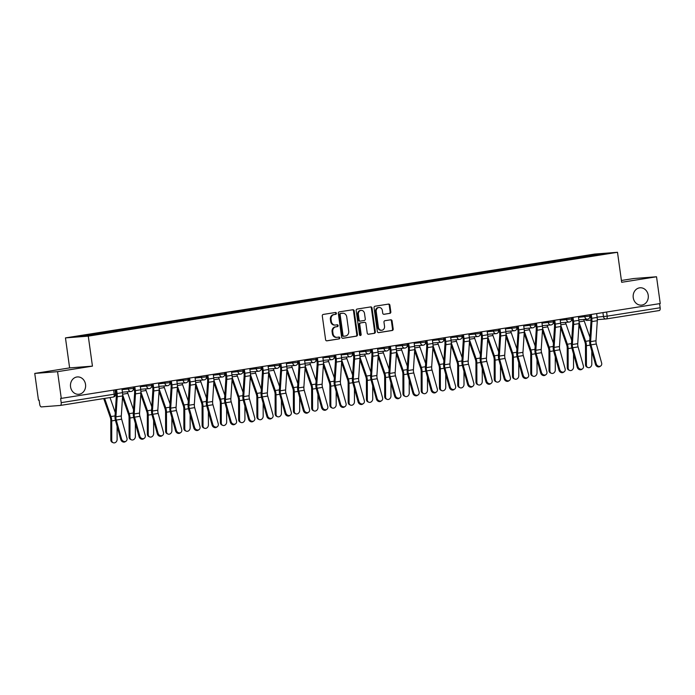 <?xml version="1.0" encoding="UTF-8"?>
<svg xmlns="http://www.w3.org/2000/svg" width="695" height="695" viewBox="0 0 695 695"><rect width="100%" height="100%" fill="white"/><g stroke="black" fill="none" stroke-linecap="round" stroke-linejoin="round"><path stroke-width="1.04" d="M336.397 313.289A0.93 0.817 85.6 0 0 335.468 312.489L323.262 314.427A1.338 1.164 85.6 0 0 322.298 315.93L325.59 339.699A1.338 1.164 85.6 0 0 326.928 340.837L339.134 338.899A0.93 0.817 85.6 0 0 338.873 337.049L337.292 337.301A4.266 3.718 85.6 0 1 337.04 337.336A4.266 3.718 85.6 0 1 333.035 333.661L332.757 331.68A4.266 3.718 85.6 0 1 335.85 326.867L337.423 326.624A0.93 0.817 85.6 0 0 337.171 324.774L335.589 325.025A4.266 3.718 85.6 0 1 335.329 325.052A4.266 3.718 85.6 0 1 331.324 321.377L331.055 319.396A4.266 3.718 85.6 0 1 334.139 314.592L335.72 314.34A0.93 0.817 85.6 0 0 336.397 313.289M335.329 325.052L334.669 325.104A4.266 3.718 85.6 0 1 330.664 321.429L330.386 319.448A4.266 3.718 85.6 0 1 333.478 314.644L335.06 314.392A0.93 0.817 85.6 0 0 335.077 312.55M326.598 340.837L338.465 338.952A0.93 0.817 85.6 0 0 338.482 337.118M337.04 337.336L336.371 337.388A4.266 3.718 85.6 0 1 332.366 333.713L332.088 331.732A4.266 3.718 85.6 0 1 335.181 326.919L336.762 326.676A0.93 0.817 85.6 0 0 336.78 324.834M633.241 297.642A8.696 7.576 85.6 0 0 641.398 305.131A8.696 7.576 85.6 0 0 648.218 295.271A8.696 7.576 85.6 0 0 640.06 287.791A8.696 7.576 85.6 0 0 633.241 297.642M70.551 386.794A8.696 7.576 85.6 0 0 78.709 394.282A8.696 7.576 85.6 0 0 85.528 384.422A8.696 7.576 85.6 0 0 77.371 376.933A8.696 7.576 85.6 0 0 70.551 386.794M389.86 313.384A1.338 1.164 85.6 0 0 390.825 311.881L389.895 305.218A1.338 1.164 85.6 0 0 388.566 304.08L375.013 306.226A1.338 1.164 85.6 0 0 374.049 307.729L377.342 331.498A1.338 1.164 85.6 0 0 378.679 332.636L392.232 330.49A1.338 1.164 85.6 0 0 393.196 328.987L392.076 320.934A1.338 1.164 85.6 0 0 390.746 319.796L384.943 320.708A1.338 1.164 85.6 0 0 383.979 322.211L384.535 326.207A3.571 3.11 85.6 0 1 381.737 330.255A3.571 3.11 85.6 0 1 378.384 327.18L376.221 311.534A3.571 3.11 85.6 0 1 379.018 307.485A3.571 3.11 85.6 0 1 382.363 310.561L382.728 313.167A1.338 1.164 85.6 0 0 384.057 314.305L389.191 313.436A1.338 1.164 85.6 0 0 390.156 311.933L389.235 305.27A1.338 1.164 85.6 0 0 388.227 304.132M92.444 366.143L69.622 367.898L34.75 373.423L57.563 371.669L92.444 366.143L88.274 336.137L617.499 252.294L621.66 282.292L656.532 276.766L660.25 303.541L60.613 398.487L61.195 402.657L115.57 393.987L115.005 389.921M57.563 371.669L61.282 398.435M354.172 310.873A1.338 1.164 85.6 0 0 352.843 309.735L339.282 311.881A1.338 1.164 85.6 0 0 338.317 313.384L341.619 337.162A1.338 1.164 85.6 0 0 342.948 338.3L356.509 336.145A1.338 1.164 85.6 0 0 357.473 334.642L354.172 310.873L353.503 310.926A1.338 1.164 85.6 0 0 352.504 309.788M357.152 309.058L370.704 306.912A1.338 1.164 85.6 0 1 372.034 308.05L375.335 331.819A1.338 1.164 85.6 0 1 374.37 333.322L368.567 334.234A1.338 1.164 85.6 0 1 367.238 333.096L365.9 323.462A1.338 1.164 85.6 0 0 364.562 322.324L360.714 322.932A1.338 1.164 85.6 0 0 359.749 324.435L361.148 334.469A0.93 0.817 85.6 0 1 359.532 334.721L356.179 310.561A1.338 1.164 85.6 0 1 357.152 309.058M34.75 373.423L38.468 400.198L39.129 400.146L39.711 404.316A2.719 1.329 -99 0 0 41.413 406.905L60.239 405.454A2.719 1.329 -99 0 0 60.291 405.446A2.719 1.329 -99 0 0 61.195 402.657M69.622 367.898L65.46 337.9L594.685 254.057L617.499 252.294M656.532 276.766L633.718 278.53L621.408 280.476M659.59 303.645L660.163 307.763A2.719 1.329 81 0 1 659.26 310.552A2.719 1.329 81 0 1 659.207 310.552L606.292 318.935M579.117 258.027L578.501 257.089L598.16 253.979L609.333 253.11L591.236 256.108L106.022 332.983L84.799 336.215L73.627 337.075L93.286 333.965L93.825 334.79M578.501 257.089L93.286 333.965M88.274 336.137L65.46 337.9M577.093 258.349L576.937 257.211M597.961 254.917L598.16 253.979M342.618 338.291L355.84 336.198A1.338 1.164 85.6 0 0 356.804 334.695L353.503 310.926M340.802 313.532A0.93 0.817 85.6 0 0 340.133 314.583L343.026 335.45A0.93 0.817 85.6 0 0 343.956 336.25L345.623 335.98A4.266 3.718 85.6 0 0 348.708 331.176L346.736 316.911A4.266 3.718 85.6 0 0 342.731 313.237A4.266 3.718 85.6 0 0 342.47 313.271L340.142 313.584A0.93 0.817 85.6 0 0 339.464 314.635L340.133 314.583M343.843 336.258L343.295 336.302A0.93 0.817 85.6 0 1 342.357 335.503L339.464 314.635M342.322 313.28A4.266 3.718 85.6 0 0 342.062 313.289A4.266 3.718 85.6 0 0 341.81 313.323L342.47 313.271M340.142 313.584L341.81 313.323M368.237 334.234L373.702 333.374A1.338 1.164 85.6 0 0 374.666 331.871L371.373 308.094A1.338 1.164 85.6 0 0 370.365 306.964M364.058 322.358A1.338 1.164 85.6 0 0 363.902 322.376L360.053 322.984A1.338 1.164 85.6 0 0 359.089 324.487L360.479 334.521L361.148 334.469M360.071 335.468A0.93 0.817 85.6 0 0 360.479 334.521M364.51 313.454A3.571 3.11 85.6 0 0 361.165 310.387A3.571 3.11 85.6 0 0 358.359 314.427L359.124 319.943A1.338 1.164 85.6 0 0 360.462 321.081L364.31 320.473A1.338 1.164 85.6 0 0 365.275 318.97L364.51 313.454M361.165 310.387L360.496 310.439A3.571 3.11 85.6 0 0 357.699 314.479L358.359 314.427M360.297 321.09L359.793 321.133A1.338 1.164 85.6 0 1 358.464 319.995L357.699 314.479M383.727 314.305L389.191 313.436M379.018 307.485L378.349 307.538A3.571 3.11 85.6 0 0 375.552 311.586L376.221 311.534M381.737 330.255L381.068 330.307A3.571 3.11 85.6 0 1 377.724 327.232L375.552 311.586M378.349 332.636L391.563 330.542A1.338 1.164 85.6 0 0 392.527 329.039L391.415 320.986A1.338 1.164 85.6 0 0 390.408 319.848M113.146 442.706L112.251 442.307A3.127 2.598 -65.8 0 1 110.835 439.883L111.739 440.283A3.127 2.598 114.2 0 0 113.146 442.706A3.127 2.598 114.2 0 0 117.125 439.431L117.099 426.304M103.72 398.565L110.262 417.278A5.03 2.459 81 0 1 110.809 420.51L110.835 439.883M104.632 398.417L110.965 416.548A6.794 3.327 81 0 1 111.704 420.909L111.739 440.283M110.019 397.566L115.266 412.604M121.564 439.032A3.127 2.65 55.3 0 0 126.038 441.177A3.127 2.65 55.3 0 0 126.95 438.18L121.66 419.215L116.274 420.067L121.564 439.032L120.791 439.561A3.127 2.65 -124.7 0 0 125.265 441.707L126.038 441.177M115.717 389.808L116.239 393.57A6.794 3.327 81 0 1 116.343 396.167L115.031 416.209A6.794 3.327 -99 0 0 115.509 420.597L120.791 439.561M116.578 389.678L117.108 393.5A8.566 4.196 81 0 1 117.238 396.776L115.926 416.818A5.03 2.459 -99 0 0 116.274 420.067M121.955 388.826L122.485 392.649A8.566 4.196 81 0 1 122.615 395.924L121.312 415.966A5.03 2.459 -99 0 0 121.66 419.215M131.407 439.813L130.512 439.414A3.127 2.598 -65.8 0 1 129.096 436.99L129.991 437.39A3.127 2.598 114.2 0 0 131.407 439.813A3.127 2.598 114.2 0 0 135.377 436.538L135.36 423.42M122.528 397.262L128.514 414.385A5.03 2.459 81 0 1 129.061 417.617L129.096 436.99M122.65 394.847L129.227 413.655A6.794 3.327 81 0 1 129.965 418.016L129.991 437.39M127.376 391.763A6.794 3.327 -99 0 0 127.819 393.379L133.527 409.711M149.66 436.92L148.765 436.521A3.127 2.598 -65.8 0 1 147.357 434.097L148.252 434.497A3.127 2.598 114.2 0 0 149.66 436.92A3.127 2.598 114.2 0 0 153.638 433.645L153.612 420.527M140.79 394.369L146.775 411.492A5.03 2.459 81 0 1 147.323 414.724L147.357 434.097M140.903 391.954L147.479 410.762A6.794 3.327 81 0 1 148.217 415.123L148.252 434.497M145.629 388.879A6.794 3.327 -99 0 0 146.08 390.486L151.779 406.818M139.817 436.139A3.127 2.65 55.3 0 0 144.291 438.284A3.127 2.65 55.3 0 0 145.203 435.287L139.912 416.322L134.535 417.174L139.817 436.139L139.052 436.668A3.127 2.65 -124.7 0 0 143.526 438.814L144.291 438.284M133.979 386.924L134.5 390.677A6.794 3.327 81 0 1 134.604 393.274L133.292 413.317A6.794 3.327 -99 0 0 133.761 417.704L139.052 436.668M134.83 386.785L135.36 390.607A8.566 4.196 81 0 1 135.49 393.883L134.178 413.933A5.03 2.459 -99 0 0 134.535 417.174M140.216 385.934L140.746 389.756A8.566 4.196 81 0 1 140.876 393.031L139.565 413.073A5.03 2.459 -99 0 0 139.912 416.322M158.078 433.246A3.127 2.65 55.3 0 0 162.552 435.391A3.127 2.65 55.3 0 0 163.464 432.394L158.173 413.429L152.787 414.281L158.078 433.246L157.313 433.776A3.127 2.65 -124.7 0 0 161.779 435.921L162.552 435.391M152.231 384.031L152.752 387.784A6.794 3.327 81 0 1 152.857 390.382L151.545 410.432A6.794 3.327 -99 0 0 152.023 414.811L157.313 433.776M153.091 383.892L153.621 387.714A8.566 4.196 81 0 1 153.751 390.99L152.44 411.04A5.03 2.459 -99 0 0 152.787 414.281M158.469 383.041L158.999 386.863A8.566 4.196 81 0 1 159.129 390.138L157.826 410.18A5.03 2.459 -99 0 0 158.173 413.429M167.921 434.028L167.026 433.628A3.127 2.598 -65.8 0 1 165.61 431.204L166.505 431.604A3.127 2.598 114.2 0 0 167.921 434.028A3.127 2.598 114.2 0 0 171.891 430.752L171.874 417.634M159.042 391.476L165.028 408.599A5.03 2.459 81 0 1 165.575 411.831L165.61 431.204M159.164 389.061L165.74 407.869A6.794 3.327 81 0 1 166.479 412.231L166.505 431.604M163.89 385.986A6.794 3.327 -99 0 0 164.333 387.593L170.04 403.925M186.173 431.135L185.278 430.735A3.127 2.598 -65.8 0 1 183.871 428.311L184.766 428.711A3.127 2.598 114.2 0 0 186.173 431.135A3.127 2.598 114.2 0 0 190.152 427.859L190.126 414.741M177.303 388.583L183.289 405.706A5.03 2.459 81 0 1 183.836 408.938L183.871 428.311M177.425 386.168L183.993 404.977A6.794 3.327 81 0 1 184.731 409.338L184.766 428.711M182.142 383.093A6.794 3.327 -99 0 0 182.594 384.7L188.302 401.032M204.434 428.242L203.539 427.842A3.127 2.598 -65.8 0 1 202.123 425.418L203.018 425.818A3.127 2.598 114.2 0 0 204.434 428.242A3.127 2.598 114.2 0 0 208.404 424.966L208.387 411.848M195.556 385.69L201.541 402.813A5.03 2.459 81 0 1 202.089 406.045L202.123 425.418M195.677 383.275L202.254 402.084A6.794 3.327 81 0 1 202.992 406.445L203.018 425.818M200.403 380.2A6.794 3.327 -99 0 0 200.846 381.807L206.554 398.139M176.339 430.353A3.127 2.65 55.3 0 0 180.804 432.498A3.127 2.65 55.3 0 0 181.716 429.501L176.434 410.536L171.048 411.388L176.339 430.353L175.566 430.883A3.127 2.65 -124.7 0 0 180.04 433.028L180.804 432.498M170.492 381.138L171.013 384.891A6.794 3.327 81 0 1 171.118 387.489L169.806 407.539A6.794 3.327 -99 0 0 170.275 411.918L175.566 430.883M171.344 380.999L171.874 384.83A8.566 4.196 81 0 1 172.004 388.097L170.692 408.147A5.03 2.459 -99 0 0 171.048 411.388M176.73 380.148L177.26 383.97A8.566 4.196 81 0 1 177.39 387.245L176.078 407.287A5.03 2.459 -99 0 0 176.434 410.536M194.591 427.46A3.127 2.65 55.3 0 0 199.065 429.606A3.127 2.65 55.3 0 0 199.978 426.608L194.687 407.644L189.301 408.495L194.591 427.46L193.827 427.99A3.127 2.65 -124.7 0 0 198.292 430.136L199.065 429.606M188.745 378.245L189.266 381.998A6.794 3.327 81 0 1 189.37 384.596L188.058 404.646A6.794 3.327 -99 0 0 188.536 409.025L193.827 427.99M189.605 378.106L190.135 381.937A8.566 4.196 81 0 1 190.265 385.204L188.953 405.255A5.03 2.459 -99 0 0 189.301 408.495M194.982 377.255L195.512 381.077A8.566 4.196 81 0 1 195.651 384.352L194.339 404.394A5.03 2.459 -99 0 0 194.687 407.644M212.852 424.567A3.127 2.65 55.3 0 0 217.318 426.713A3.127 2.65 55.3 0 0 218.23 423.715L212.948 404.751L207.562 405.602L212.852 424.567L212.079 425.105A3.127 2.65 -124.7 0 0 216.553 427.243L217.318 426.713M207.006 375.352L207.527 379.105A6.794 3.327 81 0 1 207.631 381.703L206.319 401.753A6.794 3.327 -99 0 0 206.789 406.141L212.079 425.105M207.857 375.213L208.387 379.044A8.566 4.196 81 0 1 208.517 382.311L207.214 402.362A5.03 2.459 -99 0 0 207.562 405.602M213.243 374.362L213.773 378.184A8.566 4.196 81 0 1 213.904 381.459L212.592 401.51A5.03 2.459 -99 0 0 212.948 404.751M222.695 425.349L221.792 424.949A3.127 2.598 -65.8 0 1 220.385 422.525L221.279 422.925A3.127 2.598 114.2 0 0 222.695 425.349A3.127 2.598 114.2 0 0 226.666 422.073L226.639 408.955M213.817 382.797L219.802 399.92A5.03 2.459 81 0 1 220.35 403.152L220.385 422.525M213.938 380.382L220.506 399.191A6.794 3.327 81 0 1 221.245 403.56L221.279 422.925M218.656 377.307A6.794 3.327 -99 0 0 219.107 378.914L224.815 395.246M231.105 421.674A3.127 2.65 55.3 0 0 235.579 423.82A3.127 2.65 55.3 0 0 236.491 420.822L231.2 401.858L225.814 402.709L231.105 421.674L230.34 422.213A3.127 2.65 -124.7 0 0 234.806 424.35L235.579 423.82M225.258 372.459L225.779 376.212A6.794 3.327 81 0 1 225.884 378.81L224.572 398.861A6.794 3.327 -99 0 0 225.05 403.248L230.34 422.213M226.118 372.32L226.648 376.151A8.566 4.196 81 0 1 226.779 379.418L225.467 399.469A5.03 2.459 -99 0 0 225.814 402.709M231.496 371.469L232.034 375.291A8.566 4.196 81 0 1 232.165 378.567L230.853 398.617A5.03 2.459 -99 0 0 231.2 401.858M240.948 422.456L240.053 422.056A3.127 2.598 -65.8 0 1 238.637 419.632L239.54 420.032A3.127 2.598 114.2 0 0 240.948 422.456A3.127 2.598 114.2 0 0 244.918 419.181L244.901 406.062M232.078 379.904L238.055 397.027A5.03 2.459 81 0 1 238.602 400.259L238.637 419.632M232.191 377.489L238.767 396.298A6.794 3.327 81 0 1 239.506 400.668L239.54 420.032M236.917 374.414A6.794 3.327 -99 0 0 237.36 376.03L243.068 392.354M249.366 418.781A3.127 2.65 55.3 0 0 253.831 420.927A3.127 2.65 55.3 0 0 254.744 417.93L249.462 398.965L244.075 399.816L249.366 418.781L248.593 419.32A3.127 2.65 -124.7 0 0 253.067 421.457L253.831 420.927M243.519 369.566L244.041 373.319A6.794 3.327 81 0 1 244.145 375.917L242.833 395.968A6.794 3.327 -99 0 0 243.302 400.355L248.593 419.32M244.371 369.427L244.901 373.258A8.566 4.196 81 0 1 245.031 376.525L243.728 396.576A5.03 2.459 -99 0 0 244.075 399.816M249.757 368.576L250.287 372.407A8.566 4.196 81 0 1 250.417 375.674L249.105 395.724A5.03 2.459 -99 0 0 249.462 398.965M259.209 419.572L258.305 419.163A3.127 2.598 -65.8 0 1 256.898 416.739L257.793 417.139A3.127 2.598 114.2 0 0 259.209 419.572A3.127 2.598 114.2 0 0 263.179 416.288L263.153 403.169M250.33 377.011L256.316 394.135A5.03 2.459 81 0 1 256.863 397.366L256.898 416.739M250.452 374.596L257.02 393.405A6.794 3.327 81 0 1 257.758 397.775L257.793 417.139M255.169 371.521A6.794 3.327 -99 0 0 255.621 373.137L261.329 389.461M267.618 415.888A3.127 2.65 55.3 0 0 272.092 418.034A3.127 2.65 55.3 0 0 273.005 415.037L267.714 396.072L262.328 396.923L267.618 415.888L266.854 416.427A3.127 2.65 -124.7 0 0 271.319 418.564L272.092 418.034M261.772 366.673L262.293 370.426A6.794 3.327 81 0 1 262.397 373.024L261.085 393.075A6.794 3.327 -99 0 0 261.563 397.462L266.854 416.427M262.632 366.534L263.162 370.365A8.566 4.196 81 0 1 263.292 373.641L261.98 393.683A5.03 2.459 -99 0 0 262.328 396.923M268.009 365.683L268.548 369.514A8.566 4.196 81 0 1 268.678 372.781L267.366 392.831A5.03 2.459 -99 0 0 267.714 396.072M277.461 416.679L276.567 416.27A3.127 2.598 -65.8 0 1 275.151 413.846L276.054 414.246A3.127 2.598 114.2 0 0 277.461 416.679A3.127 2.598 114.2 0 0 281.432 413.395L281.414 400.277M268.591 374.118L274.568 391.242A5.03 2.459 81 0 1 275.124 394.473L275.151 413.846M268.704 371.703L275.281 390.512A6.794 3.327 81 0 1 276.019 394.882L276.054 414.246M273.43 368.628A6.794 3.327 -99 0 0 273.873 370.244L279.581 386.568M285.88 413.004A3.127 2.65 55.3 0 0 290.345 415.141A3.127 2.65 55.3 0 0 291.257 412.144L285.975 393.179L280.589 394.039L285.88 413.004L285.106 413.534A3.127 2.65 -124.7 0 0 289.58 415.68L290.345 415.141M280.033 363.78L280.554 367.542A6.794 3.327 81 0 1 280.658 370.14L279.347 390.182A6.794 3.327 -99 0 0 279.824 394.569L285.106 413.534M280.884 363.641L281.414 367.473A8.566 4.196 81 0 1 281.544 370.748L280.241 390.79A5.03 2.459 -99 0 0 280.589 394.039M286.27 362.79L286.8 366.621A8.566 4.196 81 0 1 286.931 369.888L285.619 389.938A5.03 2.459 -99 0 0 285.975 393.179M295.722 413.786L294.819 413.377A3.127 2.598 -65.8 0 1 293.412 410.954L294.306 411.353A3.127 2.598 114.2 0 0 295.722 413.786A3.127 2.598 114.2 0 0 299.693 410.502L299.667 397.384M286.844 371.226L292.83 388.349A5.03 2.459 81 0 1 293.377 391.58L293.412 410.954M286.966 368.81L293.533 387.619A6.794 3.327 81 0 1 294.272 391.989L294.306 411.353M291.683 365.735A6.794 3.327 -99 0 0 292.135 367.351L297.842 383.675M304.132 410.111A3.127 2.65 55.3 0 0 308.606 412.248A3.127 2.65 55.3 0 0 309.518 409.251L304.228 390.286L298.85 391.146L304.132 410.111L303.368 410.641A3.127 2.65 -124.7 0 0 307.833 412.787L308.606 412.248M298.285 360.887L298.807 364.649A6.794 3.327 81 0 1 298.911 367.247L297.599 387.289A6.794 3.327 -99 0 0 298.077 391.676L303.368 410.641M299.145 360.748L299.675 364.58A8.566 4.196 81 0 1 299.806 367.855L298.494 387.897A5.03 2.459 -99 0 0 298.85 391.146M304.523 359.897L305.062 363.728A8.566 4.196 81 0 1 305.192 366.995L303.88 387.046A5.03 2.459 -99 0 0 304.228 390.286M313.975 410.893L313.08 410.484A3.127 2.598 -65.8 0 1 311.664 408.061L312.568 408.46A3.127 2.598 114.2 0 0 313.975 410.893A3.127 2.598 114.2 0 0 317.945 407.609L317.928 394.491M305.105 368.333L311.091 385.464A5.03 2.459 81 0 1 311.638 388.687L311.664 408.061M305.218 365.918L311.794 384.726A6.794 3.327 81 0 1 312.533 389.096L312.568 408.46M309.944 362.842A6.794 3.327 -99 0 0 310.387 364.458L316.095 380.782M322.393 407.218A3.127 2.65 55.3 0 0 326.858 409.355A3.127 2.65 55.3 0 0 327.771 406.358L322.489 387.393L317.102 388.253L322.393 407.218L321.62 407.748A3.127 2.65 -124.7 0 0 326.094 409.894L326.858 409.355M316.546 357.995L317.068 361.756A6.794 3.327 81 0 1 317.172 364.354L315.86 384.396A6.794 3.327 -99 0 0 316.338 388.783L321.62 407.748M317.398 357.856L317.928 361.687A8.566 4.196 81 0 1 318.058 364.962L316.755 385.004A5.03 2.459 -99 0 0 317.102 388.253M322.784 357.004L323.314 360.835A8.566 4.196 81 0 1 323.444 364.111L322.132 384.153A5.03 2.459 -99 0 0 322.489 387.393M332.236 408L331.333 407.591A3.127 2.598 -65.8 0 1 329.925 405.168L330.82 405.576A3.127 2.598 114.2 0 0 332.236 408A3.127 2.598 114.2 0 0 336.206 404.716L336.18 391.598M323.357 365.44L329.343 382.571A5.03 2.459 81 0 1 329.89 385.794L329.925 405.168M323.479 363.025L330.047 381.833A6.794 3.327 81 0 1 330.785 386.203L330.82 405.576M328.196 359.949A6.794 3.327 -99 0 0 328.648 361.565L334.356 377.898M340.646 404.325A3.127 2.65 55.3 0 0 345.12 406.462A3.127 2.65 55.3 0 0 346.032 403.465L340.741 384.5L335.364 385.36L340.646 404.325L339.881 404.855A3.127 2.65 -124.7 0 0 344.346 407.001L345.12 406.462M334.799 355.102L335.32 358.863A6.794 3.327 81 0 1 335.424 361.461L334.121 381.503A6.794 3.327 -99 0 0 334.59 385.89L339.881 404.855M335.659 354.963L336.189 358.794A8.566 4.196 81 0 1 336.319 362.069L335.007 382.111A5.03 2.459 -99 0 0 335.364 385.36M341.045 354.111L341.575 357.942A8.566 4.196 81 0 1 341.705 361.218L340.394 381.26A5.03 2.459 -99 0 0 340.741 384.5M350.488 405.107L349.594 404.698A3.127 2.598 -65.8 0 1 348.178 402.275L349.081 402.683A3.127 2.598 114.2 0 0 350.488 405.107A3.127 2.598 114.2 0 0 354.459 401.823L354.441 388.705M341.619 362.547L347.604 379.679A5.03 2.459 81 0 1 348.152 382.902L348.178 402.275M341.732 360.132L348.308 378.94A6.794 3.327 81 0 1 349.046 383.31L349.081 402.683M346.458 357.056A6.794 3.327 -99 0 0 346.901 358.672L352.608 375.005M358.907 401.432A3.127 2.65 55.3 0 0 363.372 403.578A3.127 2.65 55.3 0 0 364.284 400.581L359.002 381.616L353.616 382.467L358.907 401.432L358.134 401.962A3.127 2.65 -124.7 0 0 362.608 404.108L363.372 403.578M353.06 352.209L353.581 355.97A6.794 3.327 81 0 1 353.685 358.568L352.374 378.61A6.794 3.327 -99 0 0 352.852 382.997L358.134 401.962M353.911 352.078L354.441 355.901A8.566 4.196 81 0 1 354.58 359.176L353.269 379.218A5.03 2.459 -99 0 0 353.616 382.467M359.298 351.218L359.828 355.049A8.566 4.196 81 0 1 359.958 358.325L358.646 378.367A5.03 2.459 -99 0 0 359.002 381.616M368.75 402.214L367.846 401.806A3.127 2.598 -65.8 0 1 366.439 399.382L367.334 399.79A3.127 2.598 114.2 0 0 368.75 402.214A3.127 2.598 114.2 0 0 372.72 398.93L372.694 385.812M359.871 359.654L365.857 376.786A5.03 2.459 81 0 1 366.404 380.017L366.439 399.382M359.993 357.239L366.56 376.047A6.794 3.327 81 0 1 367.308 380.417L367.334 399.79M364.71 354.163A6.794 3.327 -99 0 0 365.162 355.779L370.869 372.112M377.159 398.539A3.127 2.65 55.3 0 0 381.633 400.685A3.127 2.65 55.3 0 0 382.545 397.688L377.255 378.723L371.877 379.574L377.159 398.539L376.395 399.069A3.127 2.65 -124.7 0 0 380.86 401.215L381.633 400.685M371.312 349.316L371.834 353.077A6.794 3.327 81 0 1 371.938 355.675L370.635 375.717A6.794 3.327 -99 0 0 371.104 380.104L376.395 399.069M372.173 349.185L372.702 353.008A8.566 4.196 81 0 1 372.833 356.283L371.521 376.325A5.03 2.459 -99 0 0 371.877 379.574M377.559 348.325L378.089 352.156A8.566 4.196 81 0 1 378.219 355.432L376.907 375.474A5.03 2.459 -99 0 0 377.255 378.723M387.002 399.321L386.107 398.913A3.127 2.598 -65.8 0 1 384.691 396.489L385.595 396.897A3.127 2.598 114.2 0 0 387.002 399.321A3.127 2.598 114.2 0 0 390.972 396.046L390.955 382.919M378.132 356.761L384.118 373.893A5.03 2.459 81 0 1 384.665 377.124L384.691 396.489M378.245 354.354L384.822 373.154A6.794 3.327 81 0 1 385.56 377.524L385.595 396.897M382.971 351.27A6.794 3.327 -99 0 0 383.414 352.886L389.122 369.219M395.42 395.646A3.127 2.65 55.3 0 0 399.886 397.792A3.127 2.65 55.3 0 0 400.798 394.795L395.516 375.83L390.13 376.681L395.42 395.646L394.647 396.176A3.127 2.65 -124.7 0 0 399.121 398.322L399.886 397.792M389.574 346.423L390.095 350.184A6.794 3.327 81 0 1 390.199 352.782L388.887 372.824A6.794 3.327 -99 0 0 389.365 377.211L394.647 396.176M390.425 346.292L390.964 350.115A8.566 4.196 81 0 1 391.094 353.39L389.782 373.432A5.03 2.459 -99 0 0 390.13 376.681M395.811 345.432L396.341 349.264A8.566 4.196 81 0 1 396.471 352.539L395.16 372.581A5.03 2.459 -99 0 0 395.516 375.83M405.263 396.428L404.36 396.028A3.127 2.598 -65.8 0 1 402.952 393.596L403.847 394.004A3.127 2.598 114.2 0 0 405.263 396.428A3.127 2.598 114.2 0 0 409.233 393.153L409.207 380.026M396.385 353.868L402.37 371A5.03 2.459 81 0 1 402.918 374.231L402.952 393.596M396.506 351.462L403.074 370.27A6.794 3.327 81 0 1 403.821 374.631L403.847 394.004M401.224 348.377A6.794 3.327 -99 0 0 401.675 349.993L407.383 366.326M413.673 392.753A3.127 2.65 55.3 0 0 418.147 394.899A3.127 2.65 55.3 0 0 419.059 391.902L413.768 372.937L408.391 373.788L413.673 392.753L412.908 393.283A3.127 2.65 -124.7 0 0 417.374 395.429L418.147 394.899M407.826 343.53L408.356 347.291A6.794 3.327 81 0 1 408.452 349.889L407.148 369.931A6.794 3.327 -99 0 0 407.618 374.318L412.908 393.283M408.686 343.399L409.216 347.222A8.566 4.196 81 0 1 409.346 350.497L408.035 370.539A5.03 2.459 -99 0 0 408.391 373.788M414.072 342.539L414.602 346.371A8.566 4.196 81 0 1 414.733 349.646L413.421 369.688A5.03 2.459 -99 0 0 413.768 372.937M423.516 393.535L422.621 393.135A3.127 2.598 -65.8 0 1 421.205 390.703L422.108 391.111A3.127 2.598 114.2 0 0 423.516 393.535A3.127 2.598 114.2 0 0 427.486 390.26L427.468 377.133M414.646 350.975L420.631 368.107A5.03 2.459 81 0 1 421.179 371.339L421.205 390.703M414.759 348.569L421.335 367.377A6.794 3.327 81 0 1 422.073 371.738L422.108 391.111M419.485 345.485A6.794 3.327 -99 0 0 419.928 347.1L425.635 363.433M431.934 389.86A3.127 2.65 55.3 0 0 436.399 392.006A3.127 2.65 55.3 0 0 437.32 389.009L432.029 370.044L426.643 370.895L431.934 389.86L431.161 390.39A3.127 2.65 -124.7 0 0 435.635 392.536L436.399 392.006M426.087 340.637L426.608 344.399A6.794 3.327 81 0 1 426.713 346.996L425.401 367.038A6.794 3.327 -99 0 0 425.879 371.425L431.161 390.39M426.939 340.507L427.477 344.329A8.566 4.196 81 0 1 427.607 347.604L426.296 367.646A5.03 2.459 -99 0 0 426.643 370.895M432.325 339.655L432.855 343.478A8.566 4.196 81 0 1 432.985 346.753L431.673 366.795A5.03 2.459 -99 0 0 432.029 370.044M441.777 390.642L440.873 390.243A3.127 2.598 -65.8 0 1 439.466 387.81L440.361 388.218A3.127 2.598 114.2 0 0 441.777 390.642A3.127 2.598 114.2 0 0 445.747 387.367L445.73 374.24M432.898 348.082L438.884 365.214A5.03 2.459 81 0 1 439.431 368.446L439.466 387.81M433.02 345.676L439.588 364.484A6.794 3.327 81 0 1 440.335 368.845L440.361 388.218M437.737 342.592A6.794 3.327 -99 0 0 438.189 344.207L443.897 360.54M450.186 386.967A3.127 2.65 55.3 0 0 454.66 389.113A3.127 2.65 55.3 0 0 455.572 386.116L450.282 367.151L444.904 368.003L450.186 386.967L449.422 387.497A3.127 2.65 -124.7 0 0 453.887 389.643L454.66 389.113M444.348 337.744L444.87 341.506A6.794 3.327 81 0 1 444.974 344.103L443.662 364.145A6.794 3.327 -99 0 0 444.131 368.532L449.422 387.497M445.2 337.614L445.73 341.436A8.566 4.196 81 0 1 445.86 344.711L444.548 364.753A5.03 2.459 -99 0 0 444.904 368.003M450.586 336.762L451.116 340.585A8.566 4.196 81 0 1 451.246 343.86L449.934 363.902A5.03 2.459 -99 0 0 450.282 367.151M460.029 387.749L459.134 387.35A3.127 2.598 -65.8 0 1 457.718 384.917L458.622 385.325A3.127 2.598 114.2 0 0 460.029 387.749A3.127 2.598 114.2 0 0 464.008 384.474L463.982 371.347M451.159 345.198L457.145 362.321A5.03 2.459 81 0 1 457.692 365.553L457.718 384.917M451.272 342.783L457.849 361.591A6.794 3.327 81 0 1 458.587 365.952L458.622 385.325M455.998 339.699A6.794 3.327 -99 0 0 456.441 341.315L462.149 357.647M468.447 384.074A3.127 2.65 55.3 0 0 472.913 386.22A3.127 2.65 55.3 0 0 473.834 383.223L468.543 364.258L463.157 365.11L468.447 384.074L467.674 384.604A3.127 2.65 -124.7 0 0 472.148 386.75L472.913 386.22M462.601 334.851L463.122 338.613A6.794 3.327 81 0 1 463.226 341.21L461.914 361.252A6.794 3.327 -99 0 0 462.392 365.639L467.674 384.604M463.461 334.721L463.991 338.543A8.566 4.196 81 0 1 464.121 341.818L462.809 361.86A5.03 2.459 -99 0 0 463.157 365.11M468.838 333.869L469.368 337.692A8.566 4.196 81 0 1 469.499 340.967L468.195 361.009A5.03 2.459 -99 0 0 468.543 364.258M478.29 384.856L477.387 384.457A3.127 2.598 -65.8 0 1 475.979 382.033L476.874 382.432A3.127 2.598 114.2 0 0 478.29 384.856A3.127 2.598 114.2 0 0 482.261 381.581L482.243 368.454M469.412 342.305L475.397 359.428A5.03 2.459 81 0 1 475.945 362.66L475.979 382.033M469.533 339.89L476.101 358.698A6.794 3.327 81 0 1 476.848 363.059L476.874 382.432M474.259 336.806A6.794 3.327 -99 0 0 474.702 338.422L480.41 354.754M486.7 381.181A3.127 2.65 55.3 0 0 491.174 383.327A3.127 2.65 55.3 0 0 492.086 380.33L486.795 361.365L481.418 362.217L486.7 381.181L485.935 381.711A3.127 2.65 -124.7 0 0 490.409 383.857L491.174 383.327M480.862 331.958L481.383 335.72A6.794 3.327 81 0 1 481.487 338.317L480.176 358.359A6.794 3.327 -99 0 0 480.645 362.747L485.935 381.711M481.713 331.828L482.243 335.65A8.566 4.196 81 0 1 482.373 338.925L481.062 358.967A5.03 2.459 -99 0 0 481.418 362.217M487.099 330.976L487.629 334.799A8.566 4.196 81 0 1 487.76 338.074L486.448 358.116A5.03 2.459 -99 0 0 486.795 361.365M496.543 381.963L495.648 381.564A3.127 2.598 -65.8 0 1 494.232 379.14L495.135 379.54A3.127 2.598 114.2 0 0 496.543 381.963A3.127 2.598 114.2 0 0 500.522 378.688L500.496 365.57M487.673 339.412L493.659 356.535A5.03 2.459 81 0 1 494.206 359.767L494.232 379.14M487.786 336.997L494.362 355.805A6.794 3.327 81 0 1 495.101 360.166L495.135 379.54M492.512 333.913A6.794 3.327 -99 0 0 492.964 335.529L498.663 351.861M504.961 378.288A3.127 2.65 55.3 0 0 509.435 380.434A3.127 2.65 55.3 0 0 510.347 377.437L505.057 358.472L499.67 359.324L504.961 378.288L504.188 378.818A3.127 2.65 -124.7 0 0 508.662 380.964L509.435 380.434M499.114 329.074L499.636 332.827A6.794 3.327 81 0 1 499.74 335.424L498.428 355.466A6.794 3.327 -99 0 0 498.906 359.854L504.188 378.818M499.974 328.935L500.504 332.757A8.566 4.196 81 0 1 500.635 336.033L499.323 356.083A5.03 2.459 -99 0 0 499.67 359.324M505.352 328.083L505.882 331.906A8.566 4.196 81 0 1 506.012 335.181L504.709 355.223A5.03 2.459 -99 0 0 505.057 358.472M514.804 379.07L513.909 378.671A3.127 2.598 -65.8 0 1 512.493 376.247L513.388 376.647A3.127 2.598 114.2 0 0 514.804 379.07A3.127 2.598 114.2 0 0 518.774 375.795L518.757 362.677M505.925 336.519L511.911 353.642A5.03 2.459 81 0 1 512.458 356.874L512.493 376.247M506.047 334.104L512.623 352.912A6.794 3.327 81 0 1 513.362 357.273L513.388 376.647M510.773 331.029A6.794 3.327 -99 0 0 511.216 332.636L516.924 348.968M523.213 375.396A3.127 2.65 55.3 0 0 527.687 377.541A3.127 2.65 55.3 0 0 528.6 374.544L523.309 355.579L517.931 356.431L523.213 375.396L522.449 375.926A3.127 2.65 -124.7 0 0 526.923 378.071L527.687 377.541M517.375 326.181L517.897 329.934A6.794 3.327 81 0 1 518.001 332.531L516.689 352.573A6.794 3.327 -99 0 0 517.158 356.961L522.449 375.926M518.227 326.042L518.757 329.864A8.566 4.196 81 0 1 518.887 333.14L517.575 353.19A5.03 2.459 -99 0 0 517.931 356.431M523.613 325.19L524.143 329.013A8.566 4.196 81 0 1 524.273 332.288L522.961 352.33A5.03 2.459 -99 0 0 523.309 355.579M533.056 376.177L532.161 375.778A3.127 2.598 -65.8 0 1 530.754 373.354L531.649 373.754A3.127 2.598 114.2 0 0 533.056 376.177A3.127 2.598 114.2 0 0 537.035 372.902L537.009 359.784M524.186 333.626L530.172 350.749A5.03 2.459 81 0 1 530.719 353.981L530.754 373.354M524.299 331.211L530.876 350.019A6.794 3.327 81 0 1 531.614 354.381L531.649 373.754M529.025 328.136A6.794 3.327 -99 0 0 529.477 329.743L535.176 346.075M541.475 372.503A3.127 2.65 55.3 0 0 545.949 374.648A3.127 2.65 55.3 0 0 546.861 371.651L541.57 352.686L536.184 353.538L541.475 372.503L540.71 373.033A3.127 2.65 -124.7 0 0 545.175 375.178L545.949 374.648M535.628 323.288L536.149 327.041A6.794 3.327 81 0 1 536.253 329.639L534.942 349.689A6.794 3.327 -99 0 0 535.419 354.068L540.71 373.033M536.488 323.149L537.018 326.98A8.566 4.196 81 0 1 537.148 330.247L535.836 350.297A5.03 2.459 -99 0 0 536.184 353.538M541.865 322.298L542.395 326.12A8.566 4.196 81 0 1 542.526 329.395L541.223 349.437A5.03 2.459 -99 0 0 541.57 352.686M551.317 373.285L550.423 372.885A3.127 2.598 -65.8 0 1 549.007 370.461L549.901 370.861A3.127 2.598 114.2 0 0 551.317 373.285A3.127 2.598 114.2 0 0 555.288 370.009L555.27 356.891M542.439 330.733L548.424 347.856A5.03 2.459 81 0 1 548.972 351.088L549.007 370.461M542.56 328.318L549.137 347.126A6.794 3.327 81 0 1 549.875 351.488L549.901 370.861M547.286 325.243A6.794 3.327 -99 0 0 547.73 326.85L553.437 343.182M559.736 369.61A3.127 2.65 55.3 0 0 564.201 371.756A3.127 2.65 55.3 0 0 565.113 368.758L559.831 349.793L554.445 350.645L559.736 369.61L558.962 370.14A3.127 2.65 -124.7 0 0 563.437 372.285L564.201 371.756M553.889 320.395L554.41 324.148A6.794 3.327 81 0 1 554.514 326.746L553.203 346.796A6.794 3.327 -99 0 0 553.672 351.175L558.962 370.14M554.74 320.256L555.27 324.087A8.566 4.196 81 0 1 555.401 327.354L554.089 347.404A5.03 2.459 -99 0 0 554.445 350.645M560.127 319.405L560.657 323.227A8.566 4.196 81 0 1 560.787 326.502L559.475 346.544A5.03 2.459 -99 0 0 559.831 349.793M569.57 370.392L568.675 369.992A3.127 2.598 -65.8 0 1 567.268 367.568L568.163 367.968A3.127 2.598 114.2 0 0 569.57 370.392A3.127 2.598 114.2 0 0 573.549 367.116L573.523 353.998M560.7 327.84L566.686 344.963A5.03 2.459 81 0 1 567.233 348.195L567.268 367.568M560.822 325.425L567.389 344.233A6.794 3.327 81 0 1 568.128 348.595L568.163 367.968M565.539 322.35A6.794 3.327 -99 0 0 565.991 323.957L571.698 340.289M577.988 366.717A3.127 2.65 55.3 0 0 582.462 368.863A3.127 2.65 55.3 0 0 583.374 365.865L578.084 346.901L572.697 347.752L577.988 366.717L577.224 367.255A3.127 2.65 -124.7 0 0 581.689 369.392L582.462 368.863M572.141 317.502L572.663 321.255A6.794 3.327 81 0 1 572.767 323.853L571.455 343.903A6.794 3.327 -99 0 0 571.933 348.291L577.224 367.255M573.001 317.363L573.531 321.194A8.566 4.196 81 0 1 573.662 324.461L572.35 344.512A5.03 2.459 -99 0 0 572.697 347.752M578.379 316.512L578.909 320.334A8.566 4.196 81 0 1 579.048 323.609L577.736 343.66A5.03 2.459 -99 0 0 578.084 346.901M587.831 367.499L586.936 367.099A3.127 2.598 -65.8 0 1 585.52 364.675L586.415 365.075A3.127 2.598 114.2 0 0 587.831 367.499A3.127 2.598 114.2 0 0 591.801 364.223L591.784 351.105M578.952 324.947L584.938 342.07A5.03 2.459 81 0 1 585.485 345.302L585.52 364.675M579.074 322.532L585.65 341.341A6.794 3.327 81 0 1 586.389 345.71L586.415 365.075M583.8 319.457A6.794 3.327 -99 0 0 584.243 321.064L589.951 337.396M596.249 363.824A3.127 2.65 55.3 0 0 600.715 365.97A3.127 2.65 55.3 0 0 601.627 362.972L596.345 344.008L590.959 344.859L596.249 363.824L595.476 364.362A3.127 2.65 -124.7 0 0 599.95 366.5L600.715 365.97M590.403 314.609L590.924 318.362A6.794 3.327 81 0 1 591.028 320.96L589.716 341.01A6.794 3.327 -99 0 0 590.185 345.398L595.476 364.362M591.254 314.47L591.784 318.301A8.566 4.196 81 0 1 591.914 321.568L590.611 341.619A5.03 2.459 -99 0 0 590.959 344.859M596.64 313.619L597.17 317.441A8.566 4.196 81 0 1 597.3 320.716L595.989 340.767A5.03 2.459 -99 0 0 596.345 344.008M589.603 317.702L590.82 317.615M597.127 317.129L607.152 316.164L660.163 307.763M602.921 312.62L603.477 316.633A2.719 2.372 -94.4 0 0 606.023 318.97A2.719 2.719 0 0 0 606.24 318.953A2.719 1.329 -99 0 0 607.152 316.164L606.579 312.046M113.641 390.138L114.206 394.256A2.719 1.329 -99 0 1 113.302 397.045A2.719 1.329 -99 0 1 113.25 397.054L60.343 405.437M571.464 317.867L572.185 317.815M578.492 317.328L589.881 316.095L589.69 314.722M584.66 315.513L584.843 316.833A2.719 2.372 -94.4 0 0 587.397 319.179A2.719 2.719 0 0 0 589.881 316.095M553.211 320.76L553.932 320.708M560.24 320.221L571.62 318.988L571.429 317.615M566.408 318.406L566.59 319.726A2.719 2.372 -94.4 0 0 569.135 322.072A2.719 2.719 0 0 0 571.62 318.988M534.95 323.653L535.671 323.601M541.978 323.114L553.368 321.881L553.177 320.508M548.147 321.298L548.329 322.619A2.719 2.372 -94.4 0 0 550.883 324.965A2.719 2.719 0 0 0 553.368 321.881M516.698 326.546L517.419 326.494M523.726 326.007L535.107 324.774L534.915 323.401M529.894 324.191L530.077 325.512A2.719 2.372 -94.4 0 0 532.622 327.858A2.719 2.719 0 0 0 535.107 324.774M498.437 329.439L499.158 329.387M505.465 328.9L516.854 327.666L516.663 326.294M511.633 327.084L511.815 328.405A2.719 2.372 -94.4 0 0 514.37 330.751A2.719 2.719 0 0 0 516.854 327.666M480.184 332.332L480.905 332.28M487.212 331.793L498.593 330.559L498.402 329.178M493.38 329.977L493.563 331.298A2.719 2.372 -94.4 0 0 496.108 333.635A2.719 2.719 0 0 0 498.593 330.559M461.923 335.225L462.644 335.172M468.951 334.686L480.341 333.444L480.149 332.071M475.119 332.87L475.302 334.191A2.719 2.372 -94.4 0 0 477.856 336.528A2.719 2.719 0 0 0 480.341 333.444M443.671 338.118L444.392 338.065M450.699 337.579L462.079 336.337L461.888 334.964M456.867 335.763L457.049 337.084A2.719 2.372 -94.4 0 0 459.595 339.421A2.719 2.719 0 0 0 462.079 336.337M425.41 341.01L426.131 340.958M432.438 340.472L443.827 339.23L443.636 337.857M438.606 338.656L438.788 339.977A2.719 2.372 -94.4 0 0 441.342 342.314A2.719 2.719 0 0 0 443.827 339.23M407.157 343.903L407.878 343.843M414.185 343.356L425.566 342.122L425.375 340.75M420.353 341.549L420.536 342.87A2.719 2.372 -94.4 0 0 423.081 345.207A2.719 2.719 0 0 0 425.566 342.122M388.896 346.796L389.617 346.736M395.924 346.249L407.313 345.015L407.122 343.643M402.092 344.442L402.275 345.762A2.719 2.372 -94.4 0 0 404.829 348.099A2.719 2.719 0 0 0 407.313 345.015M370.644 349.689L371.356 349.628M377.672 349.142L389.052 347.908L388.861 346.536M383.84 347.335L384.022 348.655A2.719 2.372 -94.4 0 0 386.568 350.992A2.719 2.719 0 0 0 389.052 347.908M352.382 352.582L353.103 352.521M359.411 352.035L370.8 350.801L370.609 349.429M365.579 350.228L365.761 351.548A2.719 2.372 -94.4 0 0 368.315 353.885A2.719 2.719 0 0 0 370.8 350.801M334.13 355.475L334.842 355.414M341.158 354.928L352.539 353.694L352.348 352.322M347.326 353.121L347.509 354.441A2.719 2.372 -94.4 0 0 350.054 356.778A2.719 2.719 0 0 0 352.539 353.694M315.869 358.368L316.59 358.307M322.897 357.821L334.278 356.587L334.095 355.214M329.065 356.014L329.248 357.334A2.719 2.372 -94.4 0 0 331.802 359.671A2.719 2.719 0 0 0 334.278 356.587M297.616 361.261L298.329 361.2M304.645 360.714L316.025 359.48L315.834 358.107M310.813 358.907L310.995 360.227A2.719 2.372 -94.4 0 0 313.541 362.564A2.719 2.719 0 0 0 316.025 359.48M279.355 364.154L280.076 364.093M286.383 363.607L297.764 362.373L297.582 361M292.552 361.8L292.734 363.12A2.719 2.372 -94.4 0 0 295.288 365.457A2.719 2.719 0 0 0 297.764 362.373M261.103 367.038L261.815 366.986M268.122 366.5L279.512 365.266L279.32 363.893M274.29 364.693L274.482 366.013A2.719 2.372 -94.4 0 0 277.027 368.35A2.719 2.719 0 0 0 279.512 365.266M242.842 369.931L243.563 369.879M249.87 369.392L261.251 368.159L261.059 366.786M256.038 367.577L256.22 368.906A2.719 2.372 -94.4 0 0 258.775 371.243A2.719 2.719 0 0 0 261.251 368.159M224.589 372.824L225.302 372.772M231.609 372.285L242.998 371.052L242.807 369.679M237.777 370.47L237.968 371.799A2.719 2.372 -94.4 0 0 240.513 374.136A2.719 2.719 0 0 0 242.998 371.052M206.328 375.717L207.049 375.665M213.356 375.178L224.737 373.945L224.546 372.572M219.524 373.363L219.707 374.683A2.719 2.372 -94.4 0 0 222.261 377.029A2.719 2.719 0 0 0 224.737 373.945M188.067 378.61L188.788 378.558M195.095 378.071L206.484 376.838L206.293 375.465M201.263 376.256L201.446 377.576A2.719 2.372 -94.4 0 0 204 379.922A2.719 2.719 0 0 0 206.484 376.838M169.815 381.503L170.536 381.451M176.843 380.964L188.223 379.731L188.032 378.358M183.011 379.149L183.193 380.469A2.719 2.372 -94.4 0 0 185.739 382.815A2.719 2.719 0 0 0 188.223 379.731M151.553 384.396L152.275 384.344M158.582 383.857L169.971 382.624L169.78 381.251M164.75 382.041L164.932 383.362A2.719 2.372 -94.4 0 0 167.486 385.708A2.719 2.719 0 0 0 169.971 382.624M133.301 387.289L134.022 387.237M140.329 386.75L151.71 385.517L151.519 384.144M146.497 384.934L146.68 386.255A2.719 2.372 -94.4 0 0 149.225 388.601A2.719 2.719 0 0 0 151.71 385.517M115.04 390.182L115.761 390.13M122.068 389.643L133.457 388.409L133.266 387.028M128.236 387.827L128.419 389.148A2.719 2.372 -94.4 0 0 130.973 391.485A2.719 2.719 0 0 0 133.457 388.409M131.138 391.467A2.719 2.372 -94.4 0 1 130.973 391.485L122.416 392.145M149.39 388.575A2.719 2.372 -94.4 0 1 149.225 388.601L140.677 389.261M167.651 385.682A2.719 2.372 -94.4 0 1 167.486 385.708L158.929 386.368M185.904 382.789A2.719 2.372 -94.4 0 1 185.739 382.815L177.19 383.475M204.165 379.896A2.719 2.372 -94.4 0 1 204 379.922L195.443 380.582M222.417 377.011A2.719 2.372 -94.4 0 1 222.261 377.029L213.704 377.689M240.679 374.118A2.719 2.372 -94.4 0 1 240.513 374.136L231.956 374.796M258.931 371.226A2.719 2.372 -94.4 0 1 258.775 371.243L250.217 371.903M277.192 368.333A2.719 2.372 -94.4 0 1 277.027 368.35L268.478 369.01M295.453 365.44A2.719 2.372 -94.4 0 1 295.288 365.457L286.731 366.117M313.706 362.547A2.719 2.372 -94.4 0 1 313.541 362.564L304.992 363.224M331.967 359.654A2.719 2.372 -94.4 0 1 331.802 359.671L323.245 360.331M350.219 356.761A2.719 2.372 -94.4 0 1 350.054 356.778L341.506 357.439M368.48 353.868A2.719 2.372 -94.4 0 1 368.315 353.885L359.758 354.546M386.733 350.975A2.719 2.372 -94.4 0 1 386.568 350.992L378.019 351.653M404.994 348.082A2.719 2.372 -94.4 0 1 404.829 348.099L396.272 348.76M423.246 345.189A2.719 2.372 -94.4 0 1 423.081 345.207L414.533 345.867M441.507 342.296A2.719 2.372 -94.4 0 1 441.342 342.314L432.785 342.974M459.76 339.403A2.719 2.372 -94.4 0 1 459.595 339.421L451.046 340.081M478.021 336.51A2.719 2.372 -94.4 0 1 477.856 336.528L469.299 337.188M496.273 333.617A2.719 2.372 -94.4 0 1 496.108 333.635L487.56 334.295M514.535 330.724A2.719 2.372 -94.4 0 1 514.37 330.751L505.812 331.411M532.787 327.832A2.719 2.372 -94.4 0 1 532.622 327.858L524.073 328.518M551.048 324.939A2.719 2.372 -94.4 0 1 550.883 324.965L542.326 325.625M569.301 322.046A2.719 2.372 -94.4 0 1 569.135 322.072L560.587 322.732M587.562 319.153A2.719 2.372 -94.4 0 1 587.397 319.179L578.839 319.839M597.335 319.648L606.023 318.97A2.719 2.372 -94.4 0 0 606.188 318.953A2.719 1.329 -99 0 0 606.24 318.953L659.26 310.552M587.371 320.412A2.719 2.372 -94.4 0 1 585.129 319.353M333.478 314.644L334.139 314.592M330.386 319.448L331.055 319.396M330.664 321.429L331.324 321.377M336.762 326.676L337.423 326.624M335.181 326.919L335.85 326.867M332.088 331.732L332.757 331.68M332.366 333.713L333.035 333.661M338.465 338.952L339.134 338.899M335.06 314.392L335.72 314.34M356.804 334.695L357.473 334.642M355.84 336.198L356.509 336.145M342.357 335.503L343.026 335.45M371.373 308.094L372.034 308.05M374.666 331.871L375.335 331.819M373.702 333.374L374.37 333.322M363.902 322.376L364.562 322.324M360.053 322.984L360.714 322.932M359.089 324.487L359.749 324.435M358.464 319.995L359.124 319.943M377.724 327.232L378.384 327.18M391.415 320.986L392.076 320.934M392.527 329.039L393.196 328.987M391.563 330.542L392.232 330.49M389.235 305.27L389.895 305.218M390.156 311.933L390.825 311.881M111.704 420.909L115.431 420.319M110.965 416.548L115.057 415.897M122.485 392.649L117.108 393.5M121.312 415.966L115.926 416.818M122.615 395.924L117.238 396.776M129.965 418.016L133.692 417.426M129.227 413.655L133.31 413.004M122.633 394.204L127.819 393.379M148.217 415.123L151.944 414.533M147.479 410.762L151.571 410.111M140.885 391.311L146.08 390.486M140.746 389.756L135.36 390.607M139.565 413.073L134.178 413.933M140.876 393.031L135.49 393.883M158.999 386.863L153.621 387.714M157.826 410.18L152.44 411.04M159.129 390.138L153.751 390.99M166.479 412.231L170.206 411.64M165.74 407.869L169.823 407.218M159.146 388.418L164.333 387.593M184.731 409.338L188.458 408.747M183.993 404.977L188.084 404.325M177.407 385.525L182.594 384.7M202.992 406.445L206.719 405.863M202.254 402.084L206.337 401.432M195.66 382.632L200.846 381.807M177.26 383.97L171.874 384.83M176.078 407.287L170.692 408.147M177.39 387.245L172.004 388.097M195.512 381.077L190.135 381.937M194.339 404.394L188.953 405.255M195.651 384.352L190.265 385.204M213.773 378.184L208.387 379.044M212.592 401.51L207.214 402.362M213.904 381.459L208.517 382.311M221.245 403.56L224.971 402.97M220.506 399.191L224.598 398.539M213.921 379.739L219.107 378.914M232.034 375.291L226.648 376.151M230.853 398.617L225.467 399.469M232.165 378.567L226.779 379.418M239.506 400.668L243.233 400.077M238.767 396.298L242.85 395.655M232.173 376.846L237.36 376.03M250.287 372.407L244.901 373.258M249.105 395.724L243.728 396.576M250.417 375.674L245.031 376.525M257.758 397.775L261.485 397.184M257.02 393.405L261.112 392.762M250.435 373.953L255.621 373.137M268.548 369.514L263.162 370.365M267.366 392.831L261.98 393.683M268.678 372.781L263.292 373.641M276.019 394.882L279.746 394.291M275.281 390.512L279.364 389.869M268.687 371.06L273.873 370.244M286.8 366.621L281.414 367.473M285.619 389.938L280.241 390.79M286.931 369.888L281.544 370.748M294.272 391.989L298.007 391.398M293.533 387.619L297.625 386.976M286.948 368.168L292.135 367.351M305.062 363.728L299.675 364.58M303.88 387.046L298.494 387.897M305.192 366.995L299.806 367.855M312.533 389.096L316.26 388.505M311.794 384.726L315.878 384.083M305.201 365.275L310.387 364.458M323.314 360.835L317.928 361.687M322.132 384.153L316.755 385.004M323.444 364.111L318.058 364.962M330.785 386.203L334.521 385.612M330.047 381.833L334.139 381.19M323.462 362.382L328.648 361.565M341.575 357.942L336.189 358.794M340.394 381.26L335.007 382.111M341.705 361.218L336.319 362.069M349.046 383.31L352.773 382.719M348.308 378.94L352.391 378.297M341.714 359.489L346.901 358.672M359.828 355.049L354.441 355.901M358.646 378.367L353.269 379.218M359.958 358.325L354.58 359.176M367.308 380.417L371.034 379.826M366.56 376.047L370.652 375.404M359.975 356.596L365.162 355.779M378.089 352.156L372.702 353.008M376.907 375.474L371.521 376.325M378.219 355.432L372.833 356.283M385.56 377.524L389.287 376.933M384.822 373.154L388.905 372.511M378.228 353.712L383.414 352.886M396.341 349.264L390.964 350.115M395.16 372.581L389.782 373.432M396.471 352.539L391.094 353.39M403.821 374.631L407.548 374.04M403.074 370.27L407.166 369.618M396.489 350.819L401.675 349.993M414.602 346.371L409.216 347.222M413.421 369.688L408.035 370.539M414.733 349.646L409.346 350.497M422.073 371.738L425.8 371.147M421.335 367.377L425.427 366.725M414.741 347.926L419.928 347.1M432.855 343.478L427.477 344.329M431.673 366.795L426.296 367.646M432.985 346.753L427.607 347.604M440.335 368.845L444.062 368.254M439.588 364.484L443.679 363.833M433.002 345.033L438.189 344.207M451.116 340.585L445.73 341.436M449.934 363.902L444.548 364.753M451.246 343.86L445.86 344.711M458.587 365.952L462.314 365.362M457.849 361.591L461.94 360.94M451.255 342.14L456.441 341.315M469.368 337.692L463.991 338.543M468.195 361.009L462.809 361.86M469.499 340.967L464.121 341.818M476.848 363.059L480.575 362.469M476.101 358.698L480.193 358.047M469.516 339.247L474.702 338.422M487.629 334.799L482.243 335.65M486.448 358.116L481.062 358.967M487.76 338.074L482.373 338.925M495.101 360.166L498.828 359.576M494.362 355.805L498.454 355.154M487.768 336.354L492.964 335.529M505.882 331.906L500.504 332.757M504.709 355.223L499.323 356.083M506.012 335.181L500.635 336.033M513.362 357.273L517.089 356.683M512.623 352.912L516.706 352.261M506.03 333.461L511.216 332.636M524.143 329.013L518.757 329.864M522.961 352.33L517.575 353.19M524.273 332.288L518.887 333.14M531.614 354.381L535.341 353.79M530.876 350.019L534.968 349.368M524.282 330.568L529.477 329.743M542.395 326.12L537.018 326.98M541.223 349.437L535.836 350.297M542.526 329.395L537.148 330.247M549.875 351.488L553.602 350.897M549.137 347.126L553.22 346.475M542.543 327.675L547.73 326.85M560.657 323.227L555.27 324.087M559.475 346.544L554.089 347.404M560.787 326.502L555.401 327.354M568.128 348.595L571.855 348.004M567.389 344.233L571.481 343.582M560.804 324.782L565.991 323.957M578.909 320.334L573.531 321.194M577.736 343.66L572.35 344.512M579.048 323.609L573.662 324.461M586.389 345.71L590.116 345.12M585.65 341.341L589.734 340.689M579.057 321.889L584.243 321.064M597.17 317.441L591.784 318.301M595.989 340.767L590.611 341.619M597.3 320.716L591.914 321.568M115.387 392.692L116.108 392.64M133.266 389.826L134.37 389.747M151.527 386.933L152.622 386.854M169.78 384.04L170.883 383.961M188.041 381.147L189.136 381.068M206.302 378.262L207.397 378.176M224.555 375.37L225.649 375.283M242.816 372.477L243.91 372.39M261.068 369.584L262.163 369.497M279.329 366.691L280.424 366.604M297.582 363.798L298.676 363.711M315.843 360.905L316.937 360.818M334.095 358.012L335.198 357.925M352.356 355.119L353.451 355.032M370.609 352.226L371.712 352.139M388.87 349.333L389.964 349.246M407.122 346.44L408.226 346.353M425.383 343.547L426.478 343.46M443.636 340.654L444.739 340.567M461.897 337.761L462.992 337.674M480.149 334.868L481.253 334.79M498.411 331.975L499.505 331.897M516.663 329.083L517.766 329.004M534.924 326.19L536.019 326.111M553.177 323.297L554.28 323.218M571.438 320.412L572.532 320.326M591.054 320.134L587.206 320.43A2.719 2.719 0 0 1 584.843 319.37M60.291 405.446L113.302 397.045A2.719 2.719 0 0 0 115.57 393.987M343.234 336.302L343.903 336.258M342.062 313.289L342.731 313.237M363.98 322.358L364.649 322.315M359.715 321.142L360.384 321.09"/></g></svg>

